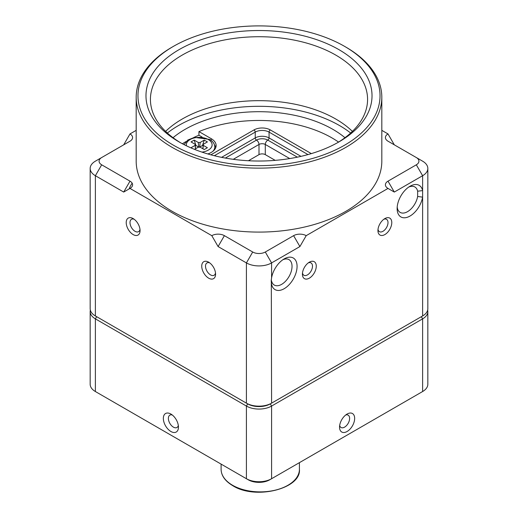 <?xml version="1.0" encoding="UTF-8"?>
<svg xmlns="http://www.w3.org/2000/svg" width="518" height="518" viewBox="0 0 518 518"><rect width="100%" height="100%" fill="white"/><g stroke="black" fill="none" stroke-linecap="round" stroke-linejoin="round"><path stroke-width="0.78" d="M427.829 311.596L427.829 384.259A17.8 10.276 180 0 1 422.617 391.53L271.587 478.723A17.8 10.276 180 0 1 246.413 478.723L97.267 392.618A15.132 8.735 180 0 1 97.248 392.605L95.383 391.53A17.8 10.276 180 0 1 90.171 384.259L90.171 311.596A17.8 10.276 0 0 0 95.383 318.861L246.413 406.06A17.8 10.276 0 0 0 271.587 406.06L422.617 318.861A17.8 10.276 0 0 0 427.829 311.596A17.8 10.276 0 0 0 427.654 310.14M269.697 479.817L271.587 478.723L269.697 479.817A15.132 8.735 180 0 1 248.303 479.817L246.413 478.723L248.303 479.817M420.752 392.605A15.132 8.735 180 0 1 420.733 392.618L422.617 391.53L420.733 392.618M170.901 431.494A10.677 6.164 60 0 1 163.345 418.415A10.677 6.164 60 0 1 170.901 414.05L170.901 414.05A10.677 6.164 60 0 1 178.451 427.13A10.677 6.164 60 0 1 170.901 431.494M347.099 414.05A10.677 6.164 -60 0 1 354.655 418.415A10.677 6.164 -60 0 1 347.099 431.494A10.677 6.164 -60 0 1 339.549 427.13A10.677 6.164 -60 0 1 347.099 414.05L347.099 414.05M90.346 310.14A17.8 10.276 0 0 0 90.171 311.596M95.383 391.53L95.383 318.861L96.639 316.679A16.019 9.246 180 0 1 96.62 316.673M271.587 478.723L271.587 406.06L270.325 403.878A16.019 9.246 180 0 1 247.675 403.878L95.383 315.954A17.8 10.276 180 0 1 90.171 308.689L90.171 168.447A17.8 10.276 0 0 0 95.383 175.712L123.698 192.061L129.992 188.429L123.698 192.061L129.992 181.158A8.897 5.141 180 0 1 129.992 188.429L211.804 235.658A8.897 5.141 180 0 1 224.391 235.658L252.706 252.007A8.897 5.141 0 0 0 265.294 252.007L293.609 235.658A8.897 5.141 180 0 1 306.196 235.658L299.903 246.562L271.587 262.911L265.294 252.007M421.38 316.673A16.019 9.246 180 0 1 421.361 316.679L422.617 318.861L422.617 391.53M306.196 235.658L388.008 188.429L394.302 192.061L422.617 175.712A17.8 10.276 0 0 0 427.829 168.447L427.829 308.689A17.8 10.276 180 0 1 422.617 315.954L271.587 403.153A17.8 10.276 180 0 1 246.413 403.153L247.675 403.878L246.413 406.06L246.413 478.723M270.325 403.878L421.361 316.679M211.804 235.658L218.097 246.562L246.413 262.911L246.413 403.153L95.383 315.954L95.383 175.712L101.677 164.808L129.992 181.158M140.061 230.575A9.79 5.653 60 0 1 133.139 234.57A9.79 5.653 60 0 1 126.217 222.578A9.79 5.653 60 0 1 133.139 218.583A9.79 5.653 60 0 1 140.061 230.575M215.579 274.171A9.79 5.653 60 0 1 208.657 278.166A9.79 5.653 60 0 1 201.735 266.181A9.79 5.653 60 0 1 208.657 262.179A9.79 5.653 60 0 1 215.579 274.171M101.677 164.808A8.897 5.141 0 0 1 101.677 157.543L95.383 161.176A17.8 10.276 0 0 0 90.171 168.447M136.182 130.355L129.992 133.929A8.897 5.141 180 0 1 129.992 141.194L95.383 161.176M123.698 144.826L129.992 133.929M388.008 181.158L394.302 192.061L388.008 188.429A8.897 5.141 180 0 1 388.008 181.158L416.323 164.808A8.897 5.141 0 0 0 416.323 157.543L388.008 141.194A8.897 5.141 180 0 1 388.008 133.929L394.302 144.826M388.008 133.929L381.818 130.355M416.323 164.808L422.617 175.712L422.617 197.144A18.247 10.535 -60 0 1 410.029 216.038A18.247 10.535 -60 0 1 397.131 208.592A18.247 10.535 -60 0 1 410.029 186.247A18.247 10.535 -60 0 1 422.617 190.605L417.644 191.207A14.685 8.476 -60 0 0 414.86 186.972A14.685 8.476 -60 0 0 408.702 187.095M427.829 168.447A17.8 10.276 0 0 0 422.617 161.176L416.323 157.543L422.617 161.176M284.175 288.707A18.247 10.535 -60 0 1 271.587 284.343L271.192 280.931L271.587 277.803A18.247 10.535 -60 0 1 284.175 258.909A18.247 10.535 -60 0 1 297.073 266.362A18.247 10.535 -60 0 1 284.175 288.707M309.343 262.179A9.79 5.653 -60 0 1 316.265 266.181A9.79 5.653 -60 0 1 309.343 278.166A9.79 5.653 -60 0 1 302.421 274.171A9.79 5.653 -60 0 1 309.343 262.179L309.343 262.179M384.861 218.583A9.79 5.653 -60 0 1 391.783 222.578A9.79 5.653 -60 0 1 384.861 234.57A9.79 5.653 -60 0 1 377.939 230.575A9.79 5.653 -60 0 1 384.861 218.583L384.861 218.583M252.706 252.007L246.413 262.911A17.8 10.276 0 0 0 271.587 262.911L271.587 277.803M381.818 97.235L381.818 161.176A122.818 70.908 180 0 1 306.002 226.69A122.818 70.908 180 0 1 172.157 211.318A122.818 70.908 180 0 1 136.182 161.176L136.182 97.235A122.818 70.908 0 0 0 172.157 147.371A122.818 70.908 0 0 0 306.002 162.743A122.818 70.908 0 0 0 381.818 97.235A122.818 70.908 0 0 0 345.843 47.093L344.587 46.367A121.037 69.878 0 0 0 173.413 46.367A121.037 69.878 0 0 0 173.413 145.189A121.037 69.878 0 0 0 344.587 145.189A121.037 69.878 0 0 0 344.587 46.367L345.843 47.093M173.413 46.367L172.157 47.093A122.818 70.908 0 0 0 136.182 97.235M179.079 141.919L179.079 141.919A113.028 65.255 180 0 1 179.079 49.637A113.028 65.255 180 0 1 338.921 49.637A113.028 65.255 180 0 1 338.921 141.919A113.028 65.255 180 0 1 179.079 141.919M180.685 142.826A108.573 62.684 180 0 1 150.427 99.411A108.573 62.684 180 0 1 217.45 41.498A108.573 62.684 180 0 1 335.774 55.089A108.573 62.684 180 0 1 367.573 99.411A108.573 62.684 180 0 1 337.315 142.826M352.389 131.384A108.573 62.684 0 0 0 335.774 119.03A108.573 62.684 0 0 0 165.611 131.384M350.654 133.022A113.915 65.767 0 0 0 339.549 125.57A113.915 65.767 0 0 0 167.346 133.022M173.031 137.704A104.571 60.373 180 0 1 332.945 129.39A104.571 60.373 180 0 1 344.969 137.704M338.545 142.081A103.237 59.602 0 0 0 331.999 137.924A103.237 59.602 0 0 0 198.944 131.591L198.944 135.224A103.237 59.602 0 0 0 193.79 137.497M185.981 141.569A103.237 59.602 0 0 0 182.388 143.751M198.944 131.591L211.176 138.649A16.906 9.764 180 0 1 216.129 145.558A16.906 9.764 180 0 1 207.822 153.963M202.117 137.056L198.944 135.224M215.831 147.371A16.906 9.764 0 0 0 214.504 145.014M212.943 151.256A15.572 8.994 0 0 0 214.789 147.008L214.789 149.19A15.572 8.994 180 0 1 214.789 149.359M192.262 148.446L191.038 147.734L195.124 145.377L195.124 144.282L191.038 141.919L194.185 140.106L198.271 142.469L200.162 142.469L204.254 140.106L207.394 141.919L203.309 144.282L203.309 145.377L207.394 147.734L204.254 149.553L200.162 147.19L198.271 147.19L194.503 149.365M198.271 142.469L198.737 147.099L195.94 145.48L194.185 140.106M200.162 142.469L199.695 147.099L198.737 147.099M199.695 147.099L202.493 145.48L204.254 140.106M202.493 145.48L203.147 145.862M203.309 144.282L202.855 148.744M203.309 145.377L202.92 148.783M195.124 145.377L195.513 148.783M195.124 144.282L195.577 148.744M195.286 145.862L195.94 145.48M275.2 160.36L265.294 154.636A4.448 2.571 0 0 0 259 154.636L248.42 160.748M271.587 403.153L271.309 279.409M282.847 259.758A14.685 8.476 -60 0 1 288.999 259.641A14.685 8.476 -60 0 1 291.245 271.406A14.685 8.476 -60 0 1 281.656 284.343A14.685 8.476 -60 0 1 274.313 285.075A14.685 8.476 -60 0 1 271.523 280.834M422.617 315.954L422.617 197.144L417.644 196.471A14.685 8.476 -60 0 1 407.517 211.681A14.685 8.476 -60 0 1 400.174 212.406A14.685 8.476 -60 0 1 397.202 207.019M417.644 196.471L417.644 191.207M308.327 262.859A7.122 4.112 -60 0 1 311.014 262.917A7.122 4.112 -60 0 1 312.108 268.622A7.122 4.112 -60 0 1 307.459 274.896A7.122 4.112 -60 0 1 303.898 275.252A7.122 4.112 -60 0 1 302.499 272.954M383.838 219.256A7.122 4.112 -60 0 1 386.532 219.321A7.122 4.112 -60 0 1 387.626 225.026A7.122 4.112 -60 0 1 382.97 231.3A7.122 4.112 -60 0 1 379.409 231.65A7.122 4.112 -60 0 1 378.01 229.351M129.092 188.947A14.685 8.476 -60 0 1 132.168 183.21M139.989 229.351A7.122 4.112 60 0 1 138.591 231.65A7.122 4.112 60 0 1 133.1 229.746A7.122 4.112 60 0 1 129.992 222.578A7.122 4.112 60 0 1 131.468 219.321A7.122 4.112 60 0 1 134.162 219.256M215.501 272.954A7.122 4.112 60 0 1 214.102 275.252A7.122 4.112 60 0 1 208.618 273.342A7.122 4.112 60 0 1 205.51 266.181A7.122 4.112 60 0 1 206.986 262.917A7.122 4.112 60 0 1 209.673 262.859M345.713 415.002A7.122 4.112 -60 0 1 348.141 415.151A7.122 4.112 -60 0 1 349.236 420.862A7.122 4.112 -60 0 1 344.587 427.13A7.122 4.112 -60 0 1 341.025 427.486A7.122 4.112 -60 0 1 339.678 425.459M178.321 425.459A7.122 4.112 60 0 1 176.975 427.486A7.122 4.112 60 0 1 173.413 427.13A7.122 4.112 60 0 1 168.764 420.862A7.122 4.112 60 0 1 169.859 415.151A7.122 4.112 60 0 1 172.287 415.002M293.609 235.658L299.903 246.562M218.097 246.562L224.391 235.658M311.344 153.613L270.325 129.934A11.571 6.682 180 0 0 253.962 129.934L210.858 154.817M211.176 138.649L211.176 140.423M201.949 152.111A12.905 7.453 0 0 0 211.597 146.931A12.905 7.453 0 0 0 208.34 139.562A12.905 7.453 0 0 0 193.505 138.144A12.905 7.453 0 0 0 186.422 145.804M300.997 156.358L269.069 137.924L269.069 132.109L307.99 154.584M214.329 155.724L255.225 132.109L255.225 137.924L221.574 157.355M253.962 129.934A1.781 1.03 60 0 1 255.225 132.109A9.79 5.653 180 0 1 269.069 132.109A1.781 1.03 -60 0 1 270.325 129.934M269.069 137.924A9.79 5.653 0 0 0 255.225 137.924A1.781 1.03 -120 0 0 256.481 140.106A8.01 4.623 180 0 1 267.812 140.106A1.781 1.03 120 0 0 269.069 137.924M225.356 158.074L256.481 140.106A3.561 2.053 60 0 1 259 144.464A4.448 2.571 180 0 1 265.294 144.464L289.73 158.573M265.294 154.636L265.294 144.464A3.561 2.053 -60 0 1 267.812 140.106L297.351 157.161M233.268 159.317L259 144.464L259 154.636M221.102 469.282C221.218 475.621 225.103 481.086 232.757 485.67C255.426 500.246 301.541 488.662 299.417 469.282A39.161 22.611 180 0 1 275.246 490.164A39.161 22.611 180 0 1 232.569 485.262A39.161 22.611 180 0 1 221.102 469.282L221.102 464.109M96.639 316.679L95.383 315.954M184.058 144.626L187.723 140.087L194.47 137.348L209.673 139.426C213.04 141.466 214.743 143.991 214.789 147.008M299.417 469.282L299.417 462.658"/></g></svg>
